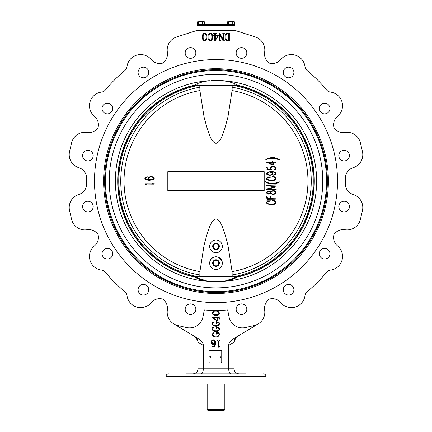 <?xml version="1.0" encoding="UTF-8"?>
<svg xmlns="http://www.w3.org/2000/svg" width="432" height="432" viewBox="0 0 432 432"><rect width="100%" height="100%" fill="white"/><g stroke="black" fill="none" stroke-linecap="round" stroke-linejoin="round"><path stroke-width="0.65" d="M207.986 281.335L195.539 277.306M195.437 84.98C197.132 83.273 201.776 81.842 209.374 80.681C201.776 81.842 197.132 83.273 195.437 84.98A98.291 98.291 0 0 0 195.437 277.214C197.132 278.921 201.776 280.352 209.374 281.513L222.626 281.513C230.224 280.352 234.868 278.921 236.563 277.214A98.291 98.291 0 0 0 236.563 84.98C234.868 83.273 230.224 81.842 222.626 80.681L211.151 80.482M105.435 181.1A110.565 110.565 0 0 0 271.285 276.853A110.565 110.565 0 0 0 271.285 85.342A110.565 110.565 0 0 0 105.435 181.1M104.674 181.1A111.326 111.326 0 0 0 271.663 277.511A111.326 111.326 0 0 0 271.663 84.683A111.326 111.326 0 0 0 104.674 181.1M212.188 80.379L213.786 80.255M214.618 80.212L216.686 80.19M216.864 80.195L217.199 80.206M218.084 80.244L218.711 80.287M236.461 277.306L224.014 281.335M222.626 281.513A100.634 100.634 0 0 0 316.634 181.1A100.634 100.634 0 0 0 222.626 80.681C230.224 81.842 234.868 83.273 236.563 84.98M194.967 276.826L237.033 276.826M194.967 85.369L237.033 85.369M279.023 159.473C280.303 160.369 278.883 159.732 278.948 159.775C278.699 159.629 280.271 160.456 279.023 159.473C280.303 160.369 278.883 159.732 278.948 159.775C278.883 159.732 280.303 160.369 279.023 159.473L278.689 159.268C274.19 157.081 274.169 157.945 272.516 157.631C270.146 157.68 268.105 158.188 266.387 159.149L266.387 159.57L265.61 159.91L266.387 159.149M275.135 158.501L271.377 158.301L275.141 158.501L278.948 159.775M278.062 159.392L276.998 158.971M270.778 158.344L270.346 158.398M269.271 158.593L268.661 158.744M268.655 158.749L268.267 158.863M266.387 159.57C268.861 158.641 270.524 158.22 271.377 158.301M266.603 159.041L268.207 158.344M268.553 158.22L269.735 157.885M270.637 157.739L272.781 157.637M276.869 158.414L277.771 158.803M273.186 162.378L276.307 162.027L273.11 161.973L272.759 160.877L272.338 161.287L272.646 161.973L266.63 161.973L266.63 162.292L272.7 165.035L273.505 164.727L273.186 162.378M275.594 162.378L274.73 162.362L275.594 162.378M267.154 169.371L266.663 169.857L271.404 169.954L271.593 169.43L270.427 168.118C271.08 167.924 268.866 167.816 272.776 166.865C274.741 167.092 275.643 167.546 275.492 168.221C274.628 169.549 273.872 170.073 273.229 169.798L273.634 169.97C274.925 170.089 275.719 169.49 276.016 168.161C276.728 167.686 275.729 167.119 273.008 166.471C272.052 166.001 271.015 166.547 269.903 168.118L270.648 169.447L267.683 169.403L267.068 166.612L266.647 167.038L267.154 169.371M266.971 167.837L266.895 167.562M270.648 169.447L270.092 168.896M269.903 168.118L270.875 166.806M272.29 166.498L274.86 166.747M275.913 168.907L275.756 169.177M274.984 169.765L274.466 169.906M275.162 169.106L275.405 168.728M275.378 167.697L274.968 167.292M273.575 166.887L272.776 166.865M272.657 166.871L270.61 167.6M270.47 168.453L270.599 168.745M270.805 169.009L271.199 169.301M271.404 169.954L271.129 169.987M268.223 169.781L267.262 169.787M273.229 175.171L273.537 175.171C277.549 174.22 275.341 174.015 276.032 173.594C276.167 172.471 274.774 171.801 271.858 171.596L268.823 171.85C267.268 172.373 266.544 173 266.663 173.74C266.409 174.215 267.16 174.695 268.909 175.171C271.042 175.468 272.306 174.911 272.7 173.491C272.214 172.476 271.717 171.979 271.215 172.006L272.646 172.049C275.648 172.076 276.07 173.934 274.936 174.544L273.229 175.171M273.229 174.965L275.465 173.977M275.492 173.27L275.324 172.951M273.618 172.179L272.646 172.049M271.431 172.082L271.733 172.206M272.311 172.6L272.7 173.594M272.565 174.112L272.268 174.474M272.209 174.528L271.242 175.046M271.204 175.063L268.909 175.171M268.385 175.09L267.775 174.933M267.543 174.852L267.165 174.636M267.052 174.539L266.711 173.939M268.823 171.85L269.109 171.801M270.508 171.639L271.463 171.596M274.784 172.082L275.724 172.665M275.87 172.87L276.005 173.205M276.005 173.227L275.951 174.031M275.778 174.388L274.072 175.138M267.64 177.233L266.62 178.589C265.945 179.032 266.998 179.712 269.784 180.63C277.317 180.841 275.881 178.4 276.059 178.384C275.017 176.828 273.823 176.267 272.468 176.693L273.229 177.001C277.322 178.092 274.79 178.243 275.578 178.589C274.39 179.993 273.213 180.56 272.047 180.295C269.854 180.328 268.38 180.074 267.613 179.539L267.1 178.47L267.667 177.633L270.675 177.19L270.675 176.909L266.776 176.909L267.64 177.233M267.527 177.73L267.176 178.168M267.165 178.2L267.1 178.664M267.446 179.388L270.205 180.29M272.851 180.214L274.201 179.917M275.071 179.491L275.362 179.21M275.503 178.092L275.146 177.574M274.757 177.331L273.229 177.001M272.468 176.693L273.31 176.715M275.53 177.336L275.864 177.741M275.875 177.757L276.005 178.06M269.784 180.63C267.214 179.863 266.161 179.183 266.62 178.589M266.873 177.887L267.392 177.374M278.402 182.05L279.196 181.678L279.283 181.953L279.196 181.678L278.44 182.45C278.149 183.006 276.107 183.508 272.322 183.956C269.86 183.843 267.883 183.346 266.387 182.466L265.799 182.131C265.259 181.764 265.286 181.661 265.874 181.823L266.387 182.056C267.619 182.849 269.968 183.265 273.451 183.298L276.156 182.86M266.09 181.926L266.63 182.158M271.118 183.281L271.534 183.303M273.019 183.314L273.451 183.298C275.405 183.103 277.166 182.639 278.732 181.899M277.128 182.552L277.457 182.434M277.528 182.412L277.819 182.299M279.196 181.678L279.283 181.953M277.722 182.812L275.53 183.622M275.47 183.638L273.996 183.897M272.322 183.956L271.01 183.902M269.152 183.578L267.943 183.184M266.387 182.466L266.387 182.056M266.544 185.301L274.806 187.099L266.544 189.005L266.544 189.356L275.303 189.664L276.291 189.227L268.618 188.978L275.945 186.937L268.531 185.301L276.205 185.08L275.886 184.82L266.544 184.966L266.544 185.301M275.886 184.82L276.205 185.08L275.767 185.096L276.205 185.08L275.886 184.82M275.827 189.124L276.291 189.227M274.396 189.502L273.931 189.47M270.589 193.347L270.734 193.52C270.524 193.725 271.28 194.033 273.008 194.443C275.438 193.757 276.399 193.304 275.891 193.072L275.999 192.499C275.692 191.365 275.071 190.787 274.131 190.766C272.155 190.674 270.972 191.036 270.589 191.857L268.866 191.084C267.381 191.268 266.647 191.77 266.663 192.602C267.122 193.774 267.656 194.281 268.267 194.135L270.389 193.639M270.108 193.855L269.557 194.076M268.067 194.098L267.683 193.979M267.17 193.655L266.809 193.239M266.668 192.683L266.749 192.175M267.095 191.651L268.029 191.165M269.757 191.236L270.47 191.684M271.031 191.392L271.307 191.187M272.209 190.825L272.732 190.733M273.164 190.701L273.499 190.701M274.131 190.766L275.254 191.165M275.999 192.499L275.891 193.066C276.01 192.872 275.875 194.152 273.008 194.443M267.613 198.671L266.971 195.912L266.544 196.333L266.981 199.271L275.303 199.195L276.248 198.785L271.377 198.671L270.734 195.982L270.297 196.409L270.864 198.671L267.613 198.671M275.902 198.688L276.248 198.785M275.303 199.195L274.342 199.055M267.683 199.066L267.019 199.341M267.057 198.698L267.014 198.029M266.863 197.154L266.62 196.468M267.64 201.172L266.62 202.527C265.945 202.97 266.998 203.65 269.784 204.568L273.424 204.466C274.228 203.796 275.038 205.195 276.059 202.322C275.038 200.772 273.839 200.21 272.468 200.632L273.229 200.939C277.328 202.036 274.79 202.176 275.578 202.527C274.369 203.936 273.191 204.509 272.047 204.233C269.87 204.266 268.396 204.012 267.613 203.477L267.1 202.408L267.667 201.571L270.675 201.128L270.675 200.848L266.776 200.848L267.64 201.172M267.932 201.442L267.662 201.577M267.181 202.1L267.127 202.754M267.737 203.564L269.962 204.206M270.648 204.255L271.091 204.266M272.047 204.233L274.957 203.51M275.481 202.959L275.573 202.592M274.763 201.269L274.282 201.118M272.641 200.632L273.224 200.642M273.251 200.648L274.417 200.777M275.53 201.274L276.064 202.419M275.152 203.882L268.753 204.385M267.813 204.066L267.192 203.677M266.765 203.159L266.625 202.786M266.873 201.825L267.403 201.301M147.652 176.85L147.182 176.85C145.697 176.985 144.936 177.466 144.893 178.297C144.488 179.572 146.702 180.106 149.094 180.252L152.129 180.02C153.263 179.89 153.986 179.269 154.289 178.146C154.31 177.439 153.56 176.963 152.042 176.72C150.147 176.359 148.883 176.92 148.252 178.394L149.72 179.842L149.153 179.831C145.395 179.663 145.163 178.357 145.438 178.546L145.417 178.168C146.416 177.628 143.597 178.151 147.652 177.055L147.652 176.85M147.415 177.093L146.875 177.152M145.454 178.616L145.6 178.902M146.567 179.491L147.118 179.642M149.72 179.842C149.132 179.885 148.64 179.399 148.252 178.394L150.401 176.72M152.042 176.72L153.938 177.379M154.154 177.725L154.262 177.995M154.289 178.146L152.723 179.858M149.931 180.268L149.094 180.252M148.786 180.241L148.262 180.214M148.084 180.198L147.706 180.155M146.869 180.009L145.206 179.21M145.087 179.064L144.936 178.718M146.459 176.931L147.182 176.85M144.877 183.773L146.367 184.853L145.957 184.037L153.722 184.151L154.597 183.816L144.877 183.773M152.626 183.627L154.597 183.816M151.681 184.048L153.706 184.156M146.367 184.853L145.201 183.946M199.795 85.903L199.908 90.558A91.957 91.957 0 0 0 199.908 271.636L204.093 245.079L207.306 233.302C209.347 228.382 210.611 220.703 216 218.824C221.389 220.703 222.653 228.382 224.694 233.302L227.907 245.079L232.092 271.636A91.957 91.957 0 0 0 232.092 90.558L232.205 85.903L199.795 85.903A1.031 1.015 1.2 0 1 199.951 85.369M199.908 90.558L204.093 117.115L207.306 128.893C209.347 133.812 210.611 141.491 216 143.37C221.389 141.491 222.653 133.812 224.694 128.893L227.907 117.115L232.092 90.558M265.799 182.131C265.21 181.629 265.232 181.526 265.874 181.823M232.092 271.636L232.205 276.291A1.031 1.015 1.2 0 1 232.049 276.826M232.049 85.369A1.031 1.015 -0.9 0 1 232.205 85.903M199.951 276.826A1.031 1.015 -0.9 0 1 199.795 276.291L199.908 271.636M209.779 264.335L210.146 260.663L211.518 258.617L213.559 257.251M218.441 257.251L221.854 260.663M222.34 263.104L222.221 264.335M213.559 252.218L210.146 248.8M209.779 247.59L209.779 245.133M222.221 245.133L222.34 246.364M221.854 248.8L218.441 252.218M197.3 84.888A98.01 98.01 0 0 0 197.3 277.306A98.01 98.01 0 0 1 197.3 84.888M234.7 277.306A98.01 98.01 0 0 0 234.7 84.888M216 252.704A6.34 6.34 0 0 0 222.34 246.364A6.34 6.34 0 0 0 216 240.019A6.34 6.34 0 0 0 209.66 246.364A6.34 6.34 0 0 0 216 252.704M216 269.444A6.34 6.34 0 0 0 222.34 263.104A6.34 6.34 0 0 0 216 256.765A6.34 6.34 0 0 0 209.66 263.104A6.34 6.34 0 0 0 216 269.444M264.195 171.677L167.805 171.677L167.805 190.517L264.195 190.517L264.195 171.677M150.709 179.631L151.254 179.653C149.542 179.458 148.721 179.037 148.786 178.384L150.19 177.158C151.945 176.882 153.133 177.255 153.749 178.281C154.537 178.27 152.334 179.923 151.254 179.653C151.891 179.987 154.494 178.529 153.749 178.281L153.544 177.757M150.19 177.158L149.531 177.406M149.526 179.329L150.46 179.599M153.538 177.752L152.215 177.136M151.578 177.088L151.205 177.071M151.146 177.071L150.698 177.082M273.17 191.101C276.404 191.662 275.103 192.202 275.459 192.472C274.757 193.709 274.304 194.173 274.104 193.871C272.408 194.33 271.323 193.882 270.848 192.532C271.264 191.619 272.036 191.138 273.17 191.101L273.245 191.101M268.969 193.741C267.689 193.617 267.1 193.255 267.203 192.661C267.554 191.754 267.845 191.398 268.088 191.581C269.174 191.138 269.93 191.473 270.356 192.586C270.324 193.261 269.86 193.644 268.969 193.741L268.828 193.752M274.309 193.806L274.855 193.531M275.33 191.921L275.125 191.651M274.585 191.36L274.104 191.209M272.722 191.128L272.295 191.209M271.566 191.489L271.21 191.743M271.042 191.938L270.886 192.834M271.804 193.795L272.138 193.898M272.16 193.903L272.668 193.99M273.278 194.011L273.618 193.979M269.698 172.211C272.846 172.719 272.036 173.534 272.149 173.507C272.36 173.858 271.89 174.269 270.745 174.749C270.205 175.176 266.706 174.393 267.44 174.199L267.203 173.61C268.537 172.233 269.368 171.769 269.698 172.211L270.977 172.373M272.7 162.362L272.808 164.425L267.856 162.362L272.7 162.362M267.959 191.63L267.656 191.781M267.246 192.364L267.203 192.661M267.257 192.98L267.851 193.563M269.276 193.703L269.649 193.595M269.924 193.45L270.308 193.061M270.346 192.375L269.865 191.7M268.796 191.495L268.088 191.581M270.745 174.749C271.782 174.371 272.252 173.956 272.149 173.507M272.101 173.237L271.188 172.438M268.515 172.379L267.581 172.838M267.203 173.61L267.278 173.929M269.638 174.857L270.281 174.841M207.527 410.044L207.122 409.639L224.84 409.639L224.84 384.021M215.152 384.021L215.152 409.639L215.492 410.4L224.1 410.4L224.462 410.044L224.105 410.4L224.878 409.639L224.878 384.021M216.508 410.4L216.848 409.639L216.848 384.021M215.492 410.4L207.9 410.4L207.16 409.639L207.16 384.021M207.538 410.044L207.895 410.4L207.538 410.044M219.337 263.104A3.337 3.337 0 0 1 214.331 265.993A3.337 3.337 0 0 1 214.331 260.215A3.337 3.337 0 0 1 219.337 263.104M218.738 263.104A2.738 2.738 0 0 1 214.628 265.475A2.738 2.738 0 0 1 214.628 260.734A2.738 2.738 0 0 1 218.738 263.104M221.735 351.4A1.015 1.015 0 0 0 220.72 350.384L210.065 350.384A1.015 1.015 0 0 0 209.05 351.4L209.05 362.054A1.015 1.015 0 0 0 210.065 363.069L220.72 363.069A1.015 1.015 0 0 0 221.735 362.054L221.735 351.4M209.812 356.729A0.508 0.508 0 0 0 210.573 357.167A0.508 0.508 0 0 0 210.573 356.287A0.508 0.508 0 0 0 209.812 356.729M219.958 356.729A0.508 0.508 0 0 0 220.72 357.167A0.508 0.508 0 0 0 220.72 356.287A0.508 0.508 0 0 0 219.958 356.729M196.976 25.353L196.976 30.429L235.024 30.429L196.976 30.429L176.672 36.979A13.7 13.7 0 0 0 167.346 52.142A11.162 11.162 0 0 1 162.551 63.137A11.162 11.162 0 0 1 151.124 59.492A13.7 13.7 0 0 0 127.013 66.566A6.086 6.086 0 0 1 124.848 70.508A143.316 143.316 0 0 0 105.413 89.942A6.086 6.086 0 0 1 101.466 92.113A13.7 13.7 0 0 0 94.392 116.224A11.162 11.162 0 0 1 98.037 127.651A11.162 11.162 0 0 1 87.048 132.446A13.7 13.7 0 0 0 71.582 142.862L69.563 151.513A13.7 13.7 0 0 0 78.824 167.697A11.162 11.162 0 0 1 86.659 178.573A129.362 129.362 0 0 0 86.659 183.622A11.162 11.162 0 0 1 78.824 194.497A13.7 13.7 0 0 0 69.563 210.681L71.582 219.332A13.7 13.7 0 0 0 87.048 229.754A11.162 11.162 0 0 1 98.037 234.544A11.162 11.162 0 0 1 94.392 245.97A13.7 13.7 0 0 0 101.466 270.081A6.086 6.086 0 0 1 105.413 272.252A143.316 143.316 0 0 0 124.848 291.686A6.086 6.086 0 0 1 127.013 295.628A13.7 13.7 0 0 0 151.124 302.702A11.162 11.162 0 0 1 162.551 299.057A11.162 11.162 0 0 1 167.346 310.052A13.7 13.7 0 0 0 177.768 325.517L186.413 327.532A13.7 13.7 0 0 0 202.959 316.867L204.336 309.933A129.362 129.362 0 0 0 227.664 309.933L229.041 316.867A13.7 13.7 0 0 0 245.587 327.532L254.232 325.517A13.7 13.7 0 0 0 264.654 310.052A11.162 11.162 0 0 1 269.449 299.057A11.162 11.162 0 0 1 280.876 302.702A13.7 13.7 0 0 0 304.987 295.628A6.086 6.086 0 0 1 307.152 291.686A143.316 143.316 0 0 0 326.587 272.252A6.086 6.086 0 0 1 330.534 270.081A13.7 13.7 0 0 0 337.608 245.97A11.162 11.162 0 0 1 333.963 234.544A11.162 11.162 0 0 1 344.952 229.754A13.7 13.7 0 0 0 360.418 219.332L362.437 210.681A13.7 13.7 0 0 0 353.176 194.497A11.162 11.162 0 0 1 345.341 183.622A129.362 129.362 0 0 0 345.341 178.573A11.162 11.162 0 0 1 353.176 167.697A13.7 13.7 0 0 0 362.437 151.513L360.418 142.862A13.7 13.7 0 0 0 344.952 132.446A11.162 11.162 0 0 1 333.963 127.651A11.162 11.162 0 0 1 337.608 116.224A13.7 13.7 0 0 0 330.534 92.113A6.086 6.086 0 0 1 326.587 89.942A143.316 143.316 0 0 0 307.152 70.508A6.086 6.086 0 0 1 304.987 66.566A13.7 13.7 0 0 0 280.876 59.492A11.162 11.162 0 0 1 269.449 63.137A11.162 11.162 0 0 1 264.654 52.142A13.7 13.7 0 0 0 255.328 36.979L235.024 30.429L235.024 25.353L196.976 25.353L197.991 24.338L234.009 24.338L235.024 25.353M246.812 309.22A5.324 5.324 0 0 1 238.82 313.832A5.324 5.324 0 0 1 238.82 304.603A5.324 5.324 0 0 1 246.812 309.22M293.9 289.715A5.324 5.324 0 0 1 285.914 294.327A5.324 5.324 0 0 1 285.914 285.098A5.324 5.324 0 0 1 293.9 289.715M329.945 253.67A5.324 5.324 0 0 1 321.953 258.287A5.324 5.324 0 0 1 321.953 249.059A5.324 5.324 0 0 1 329.945 253.67M349.45 206.582A5.324 5.324 0 0 1 341.458 211.194A5.324 5.324 0 0 1 341.458 201.971A5.324 5.324 0 0 1 349.45 206.582M349.45 155.612A5.324 5.324 0 0 1 341.458 160.223A5.324 5.324 0 0 1 341.458 151A5.324 5.324 0 0 1 349.45 155.612M329.945 108.524A5.324 5.324 0 0 1 321.953 113.135A5.324 5.324 0 0 1 321.953 103.907A5.324 5.324 0 0 1 329.945 108.524M293.9 72.479A5.324 5.324 0 0 1 285.914 77.096A5.324 5.324 0 0 1 285.914 67.867A5.324 5.324 0 0 1 293.9 72.479M246.812 52.974A5.324 5.324 0 0 1 238.82 57.591A5.324 5.324 0 0 1 238.82 48.362A5.324 5.324 0 0 1 246.812 52.974M195.842 52.974A5.324 5.324 0 0 1 187.85 57.591A5.324 5.324 0 0 1 187.85 48.362A5.324 5.324 0 0 1 195.842 52.974M148.754 72.479A5.324 5.324 0 0 1 140.762 77.096A5.324 5.324 0 0 1 140.762 67.867A5.324 5.324 0 0 1 148.754 72.479M112.709 108.524A5.324 5.324 0 0 1 104.722 113.135A5.324 5.324 0 0 1 104.722 103.907A5.324 5.324 0 0 1 112.709 108.524M93.204 155.612A5.324 5.324 0 0 1 85.217 160.223A5.324 5.324 0 0 1 85.217 151A5.324 5.324 0 0 1 93.204 155.612M93.204 206.582A5.324 5.324 0 0 1 85.217 211.194A5.324 5.324 0 0 1 85.217 201.971A5.324 5.324 0 0 1 93.204 206.582M112.709 253.67A5.324 5.324 0 0 1 104.722 258.287A5.324 5.324 0 0 1 104.722 249.059A5.324 5.324 0 0 1 112.709 253.67M148.754 289.715A5.324 5.324 0 0 1 140.762 294.327A5.324 5.324 0 0 1 140.762 285.098A5.324 5.324 0 0 1 148.754 289.715M195.842 309.22A5.324 5.324 0 0 1 187.85 313.832A5.324 5.324 0 0 1 187.85 304.603A5.324 5.324 0 0 1 195.842 309.22M173.821 323.919L198.758 338.904A7.798 5.071 -149 0 1 203.315 345.411L203.315 368.798C203.191 371.876 202.489 373.567 201.215 373.874L245.678 373.874M258.179 323.919L233.242 338.904A7.798 5.071 149 0 0 228.685 345.411L228.685 368.798C228.809 371.876 229.511 373.567 230.785 373.874M203.315 345.411L197.969 342.198L197.991 368.798L234.009 368.798L234.031 342.198C234.306 339.584 235.532 337.592 237.697 336.226L235.953 337.667M337.527 181.1A121.527 121.527 0 0 1 155.239 286.34A121.527 121.527 0 0 1 155.239 75.854A121.527 121.527 0 0 1 337.527 181.1M328.396 181.1A112.396 112.396 0 0 1 159.802 278.435A112.396 112.396 0 0 1 159.802 83.759A112.396 112.396 0 0 1 328.396 181.1M327.38 181.1A111.38 111.38 0 0 1 160.31 277.555A111.38 111.38 0 0 1 160.31 84.64A111.38 111.38 0 0 1 327.38 181.1M225.882 70.157C224.392 69.644 207.608 69.644 206.118 70.157C207.608 69.644 224.392 69.644 225.882 70.157M224.014 292.135L225.304 292.086C222.437 292.561 209.563 292.561 206.696 292.086L207.986 292.135M234.009 368.798C234.317 371.876 236.007 373.567 239.085 373.874L186.322 373.874M201.215 373.874L195.453 373.874M263.434 373.874C264.973 374.026 265.82 374.868 265.972 376.412L265.972 384.021L166.028 384.021L166.028 376.412C166.18 374.868 167.027 374.026 168.566 373.874M218.268 340.848L217.085 339.892L220.142 339.892L218.959 340.837L218.959 345.746L220.142 346.405L218.441 347.096L218.268 340.848M214.72 343.343L213.116 344.434C211.88 344.293 211.264 343.57 211.264 342.257C211.232 340.837 211.891 340.016 213.241 339.795C214.915 340.157 215.671 341.269 215.509 343.132C215.692 345.276 214.834 346.599 212.927 347.096L211.658 346.199L212.074 345.713L212.992 346.799C214.423 346.237 215.001 345.087 214.72 343.343M213.235 340.092C212.215 340.367 211.788 341.096 211.955 342.274L213.154 344.039L214.72 342.722C214.844 341.399 214.348 340.524 213.235 340.092M215.908 336.074C217.501 336.236 218.587 335.686 219.159 334.422L218.408 333.412L216.994 333.412L216.2 334.201L216.2 332.03L216.491 332.03L216.95 332.721L219.04 332.721L219.451 334.46C219.024 336.166 217.841 336.971 215.908 336.863C213.97 336.965 212.722 336.177 212.155 334.498L212.155 333.067L214.045 332.721L212.447 334.46C213.143 335.723 214.299 336.263 215.908 336.074M215.908 330.75C217.501 330.912 218.587 330.361 219.159 329.092L218.408 328.082L216.994 328.082L216.2 328.876L216.2 326.705L216.491 326.705L216.95 327.397L219.04 327.397L219.451 329.135C219.024 330.842 217.841 331.641 215.908 331.538C213.97 331.641 212.722 330.847 212.155 329.168L212.155 327.742L214.045 327.397L212.447 329.13C213.143 330.399 214.299 330.939 215.908 330.75M215.908 325.42C217.501 325.582 218.587 325.031 219.159 323.768L218.408 322.758L216.994 322.758L216.2 323.546L216.2 321.376L216.491 321.376L216.95 322.067L219.04 322.067L219.451 323.806C219.024 325.512 217.841 326.317 215.908 326.209C213.97 326.311 212.722 325.523 212.155 323.843L212.155 322.412L214.045 322.067L212.447 323.806C213.143 325.075 214.299 325.609 215.908 325.42M219.137 316.354L218.592 317.353L217.22 317.353L216.972 316.229L216.972 317.353L212.188 317.353L212.188 317.768L217.22 320.803L217.22 318.017L218.592 318.017L219.386 319.097L219.137 316.354M213.224 318.017L216.972 318.017L216.972 320.431L213.224 318.017M215.779 311.121C217.636 310.948 218.862 311.645 219.451 313.222C218.878 314.82 217.652 315.533 215.779 315.36C213.926 315.517 212.717 314.798 212.155 313.222C212.728 311.645 213.937 310.948 215.779 311.121M215.779 314.572C217.285 314.761 218.408 314.312 219.159 313.222C218.419 312.136 217.291 311.699 215.779 311.909C214.272 311.699 213.16 312.136 212.447 313.222C213.187 314.296 214.299 314.75 215.779 314.572M229.316 33.842L229.316 40.117L229.954 40.786L227.972 40.786C225.893 40.532 224.899 39.317 224.986 37.136C224.829 34.771 225.86 33.453 228.074 33.178L229.954 33.178L229.316 33.842M227.966 40.468L228.577 40.117L228.577 33.842L228.096 33.491C226.352 33.901 225.596 35.089 225.828 37.044C225.607 38.918 226.319 40.057 227.966 40.468M220.018 34.981L220.018 40.117L220.757 40.786L218.959 40.786L219.699 40.117L219.699 33.178L223.398 39.766L223.398 33.842L222.658 33.178L224.456 33.178L223.717 33.842L223.717 40.117L224.456 40.786L223.025 40.786L220.018 34.981M213.683 33.41L214.753 33.988L214.753 35.462L213.548 35.726L214.753 35.726L214.753 40.856L215.195 40.856L218.452 35.462L215.465 35.462L215.465 33.988L216.626 33.14L213.683 33.41M215.465 35.726L215.509 39.739L218.052 35.726L215.465 35.726M208.073 37.001C207.889 35.014 208.64 33.701 210.325 33.07C212.036 33.685 212.803 34.997 212.62 37.001C212.787 38.988 212.02 40.284 210.325 40.889C208.64 40.279 207.889 38.983 208.073 37.001M211.772 37.001C211.977 35.392 211.496 34.187 210.325 33.388C209.164 34.177 208.694 35.381 208.921 37.001C208.694 38.621 209.164 39.809 210.325 40.576C211.48 39.782 211.961 38.594 211.772 37.001M202.365 37.001C202.181 35.014 202.932 33.701 204.617 33.07C206.329 33.685 207.095 34.997 206.912 37.001C207.079 38.988 206.312 40.284 204.617 40.889C202.932 40.279 202.181 38.983 202.365 37.001M206.064 37.001C206.269 35.392 205.789 34.187 204.617 33.388C203.456 34.177 202.986 35.381 203.213 37.001C202.986 38.621 203.456 39.809 204.617 40.576C205.772 39.782 206.258 38.594 206.064 37.001M197.991 368.798C197.683 371.876 195.993 373.567 192.915 373.874M228.685 345.411L234.031 342.198L235.753 337.9M197.564 340.238L194.303 336.226C196.474 337.592 197.694 339.584 197.969 342.198L197.915 341.701M219.337 246.364A3.337 3.337 0 0 1 214.331 249.253A3.337 3.337 0 0 1 214.331 243.475A3.337 3.337 0 0 1 219.337 246.364M218.738 246.364A2.738 2.738 0 0 1 214.628 248.735A2.738 2.738 0 0 1 214.628 243.988A2.738 2.738 0 0 1 218.738 246.364M197.397 21.881L197.397 24.289L204.671 24.289L204.671 21.881L203.672 21.6L197.624 21.805L204.671 21.881M202.316 24.289L202.316 21.881M198.677 24.289L198.677 21.881M227.329 21.881L227.329 24.289L234.603 24.289L234.603 21.881L233.599 21.6L227.556 21.805L234.603 21.881M232.249 24.289L232.249 21.881M228.609 24.289L228.609 21.881M209.374 80.681A100.634 100.634 0 0 0 115.366 181.1A100.634 100.634 0 0 0 209.374 281.513M109.231 181.1A106.769 106.769 0 0 0 269.384 273.564A106.769 106.769 0 0 0 269.384 88.63A106.769 106.769 0 0 0 109.231 181.1M233.14 276.826A97.249 97.249 0 0 0 233.14 85.369M232.205 274.973A95.267 95.267 0 0 0 232.205 87.221M198.86 85.369A97.249 97.249 0 0 0 198.86 276.826M199.795 87.221A95.267 95.267 0 0 0 199.795 274.973M232.205 276.291L199.795 276.291M265.972 376.412L166.028 376.412M207.122 409.639L207.122 384.021M224.473 410.044L224.878 409.639"/></g></svg>
